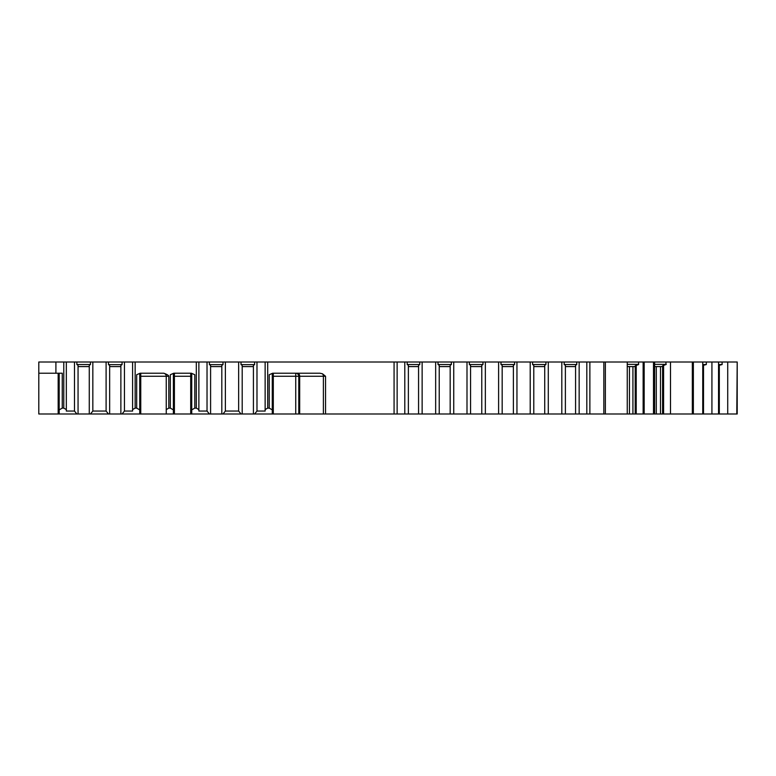 <?xml version="1.0" encoding="UTF-8"?>
<svg xmlns="http://www.w3.org/2000/svg" width="776" height="776" viewBox="0 0 776 776"><rect width="100%" height="100%" fill="white"/><g stroke="black" fill="none" stroke-linecap="round" stroke-linejoin="round"><path stroke-width="1.16" d="M209.404 364.633L209.404 362.004L223.003 362.004L223.003 364.633L209.404 364.633L210.597 365.312L210.597 413.996L140.757 413.996L140.757 376.273L166.248 376.273A3.055 3.055 90 0 0 163.183 373.217M173.378 413.996L173.378 409.873L170.322 408.108L168.819 408.108L166.248 409.582L166.248 376.273L168.79 376.273C168.809 375.468 167.141 374.449 163.804 373.217L140.146 373.217L136.683 374.721L139.699 373.401A3.055 3.055 0 0 1 140.757 373.217A3.055 3.055 0 0 0 139.738 373.392L139.738 413.996L140.757 413.996M139.738 413.996L38.8 413.996L38.8 362.004L66.329 362.004L66.329 409.582L63.777 408.108L62.255 408.108L62.255 373.217L38.8 373.217M736.793 413.996L737.2 362.004L737.2 413.996L693.356 413.996L693.356 362.004L693.356 413.996L660.483 413.996L660.483 366.592M654.614 413.996L653.499 413.996L653.499 362.004L654.614 362.004L654.614 413.996L660.483 413.996M653.499 362.004L644.167 362.004L644.167 413.996L653.499 413.996M644.167 413.996L605.367 413.996L605.367 362.004L627.25 362.004L627.25 413.996M575.579 413.996L575.579 365.234L576.772 364.545L564.191 364.545L565.384 365.234L565.384 413.996L605.367 413.996M565.384 413.996L548.293 413.996L548.293 362.004L545.916 362.004L545.916 364.545L532.588 364.545L532.588 362.004L545.916 362.004M532.588 364.545L533.781 365.234L533.781 413.996L548.293 413.996M533.781 413.996L439.226 413.996L439.226 365.234L438.033 364.545L438.033 362.004L435.656 362.004L435.656 413.996L439.226 413.996M435.656 413.996L408.37 413.996L408.37 365.234L407.187 364.545L419.758 364.545L418.565 365.234L418.565 413.996M407.187 364.545L407.187 362.004L404.8 362.004L404.8 413.996L408.37 413.996M404.8 413.996L397.137 413.996L397.137 362.004L404.8 362.004M241.016 364.633L241.016 362.004L254.606 362.004L254.606 364.633L241.016 364.633L242.199 365.312L242.199 413.996L397.137 413.996M242.199 413.996L210.597 413.996M166.248 409.582L166.248 413.996M272.279 413.996L272.279 373.392A3.055 3.055 0 0 1 273.298 373.217A3.055 3.055 0 0 0 272.172 373.431L269.224 374.721L272.686 373.217L319.954 373.217L322.486 373.799L325.542 376.273L325.542 413.996M191.73 373.392L191.73 409.873L191.73 373.392A3.055 3.055 0 0 0 190.712 373.217A3.055 3.055 -90 0 1 191.769 373.401L194.795 374.721L194.795 408.108L191.73 409.873L191.73 413.996M168.819 376.273L168.819 408.108M586.811 413.996L586.811 362.004L605.367 362.004M55.911 373.217L55.911 362.004M209.404 413.996L207.027 411.057L198.869 411.057L198.869 362.004L124.441 362.004L124.441 411.057L132.599 411.057L132.599 362.004M139.738 373.392L139.738 409.873L136.683 408.108L135.15 408.108L132.599 409.582M173.378 373.392L173.378 409.873L173.378 373.392A3.055 3.055 -90 0 1 174.406 373.217A3.055 3.055 0 0 0 173.339 373.401L170.322 374.721L173.785 373.217L191.323 373.217L194.795 374.721M198.869 409.582L196.318 408.108L194.795 408.108M269.224 374.721L269.224 408.108L267.691 408.108L267.691 362.004L397.137 362.004M561.814 413.996L561.814 362.004L548.293 362.004M586.811 362.004L576.772 362.004L576.772 364.545M579.148 413.996L579.148 362.004M498.609 413.996L498.609 362.004L485.349 362.004L485.349 413.996M530.212 413.996L530.212 362.004L516.952 362.004L516.952 413.996M435.656 362.004L422.134 362.004L422.134 413.996M466.997 413.996L466.997 362.004L453.737 362.004L453.737 413.996M575.579 366.592L565.384 366.592M564.191 364.545L564.191 362.004L576.772 362.004M544.723 413.996L544.723 365.234L545.916 364.545M544.723 366.592L533.781 366.592M513.382 366.592L502.169 366.592M514.575 364.545L500.986 364.545L500.986 362.004L514.575 362.004L514.575 364.545L513.382 365.234L513.382 413.996M502.169 413.996L502.169 365.234L500.986 364.545M481.78 366.592L470.566 366.592M482.973 364.545L469.373 364.545L469.373 362.004L482.973 362.004L482.973 364.545L481.78 365.234L481.78 413.996M470.566 413.996L470.566 365.234L469.373 364.545M438.033 362.004L451.36 362.004L451.36 364.545L450.177 365.234L450.177 413.996M451.36 364.545L438.033 364.545M450.177 366.592L439.226 366.592M418.565 366.592L408.37 366.592M407.187 362.004L419.758 362.004L419.758 364.545M66.329 409.582L66.329 411.057L74.486 411.057L76.863 413.996M59.189 373.217L59.189 409.873L62.255 408.108M59.189 409.873L59.189 413.996M90.453 413.996L92.839 411.057L106.099 411.057L108.475 413.996M122.065 413.996L124.441 411.057M223.003 413.996L225.379 411.057L238.639 411.057L241.016 413.996M269.224 408.108L272.279 409.873M267.691 408.108L265.14 409.582L265.14 362.004L254.606 362.004M254.606 413.996L256.982 411.057L265.14 411.057L265.14 409.582M74.486 411.057L74.486 362.004L66.329 362.004M106.099 411.057L106.099 362.004L92.839 362.004L92.839 411.057M89.269 366.592L78.056 366.592M90.453 364.545L76.863 364.545L76.863 362.004L90.453 362.004L90.453 364.545L89.269 365.234L89.269 413.996M78.056 413.996L78.056 365.234L76.863 364.545M122.065 364.633L108.475 364.633L108.475 362.004L122.065 362.004L122.065 364.633L120.872 365.312L120.872 413.996M120.872 366.592L109.658 366.592M109.658 413.996L109.658 365.312L108.475 364.633M207.027 411.057L207.027 362.004L198.869 362.004M238.639 411.057L238.639 362.004L225.379 362.004L225.379 411.057M256.982 411.057L256.982 362.004M221.81 366.592L210.597 366.592M223.003 364.633L221.81 365.312L221.81 413.996M253.422 366.592L242.199 366.592M254.606 364.633L253.422 365.312L253.422 413.996M267.691 362.004L265.14 362.004M298.789 413.996L298.789 376.273A3.055 3.055 -90 0 0 295.734 373.217L295.734 376.273L323.379 376.273A3.055 2.163 90 0 0 322.486 373.799M530.212 362.004L532.588 362.004M514.575 362.004L516.952 362.004M482.973 362.004L485.349 362.004M451.36 362.004L453.737 362.004M419.758 362.004L422.134 362.004M498.609 362.004L500.986 362.004M561.814 362.004L564.191 362.004M466.997 362.004L469.373 362.004M223.003 362.004L225.379 362.004M241.016 362.004L238.639 362.004M209.404 362.004L207.027 362.004M90.453 362.004L92.839 362.004M108.475 362.004L106.099 362.004M122.065 362.004L124.441 362.004M76.863 362.004L74.486 362.004M692.337 413.996L692.337 362.004L702.746 362.004L702.746 413.996M736.793 362.004L727.723 362.004L727.723 413.996M692.337 362.004L670.503 362.004L670.503 413.996M718.547 413.996L718.547 362.004L711.922 362.004L711.922 413.996M718.547 364.545L722.116 364.545L718.547 365.467M718.547 362.004L722.116 362.004L722.116 364.545M702.746 364.545L706.315 364.545L702.746 365.467M702.746 362.004L706.315 362.004L706.315 364.545M662.578 366.592L654.614 366.592M635.205 366.592L627.25 366.592M654.129 364.351L666.283 364.351M654.614 362.004L665.953 362.004L665.953 364.448M627.25 364.351L638.59 364.351M627.25 362.004L638.58 362.004L638.58 364.487M644.119 413.996L644.167 362.004M638.629 364.536L635.205 365.797L635.205 413.996M666.031 364.526L662.578 365.797L662.578 413.996M665.953 362.004L670.503 362.004M663.596 365.253L663.596 413.996M638.58 362.004L643.139 362.004L643.139 413.996M636.223 365.253L636.223 413.996M643.139 362.004L644.119 362.004M722.116 362.004L727.723 362.004M719.313 365.234L719.313 413.996M706.315 362.004L711.922 362.004M703.512 365.234L703.512 413.996M139.738 376.273L140.757 376.273L140.757 373.217M63.777 408.108L63.777 362.004M603.835 413.996L603.835 362.004M589.876 413.996L589.876 362.004M196.318 362.004L196.318 408.108M135.15 408.108L135.15 362.004M136.683 374.721L136.683 408.108M170.322 374.721L170.322 408.108M394.072 413.996L394.072 362.004M58.171 413.996L58.171 373.217M299.681 413.996L299.681 376.273A3.055 2.163 90 0 0 297.518 373.217M323.379 413.996L323.379 376.273L325.542 376.273M295.734 413.996L295.734 376.273L273.298 376.273L273.298 373.217M273.298 413.996L273.298 376.273L272.279 376.273M190.712 413.996L190.712 376.273L191.73 376.273M174.406 413.996L174.406 376.273L190.712 376.273L190.712 373.217M173.378 376.273L174.406 376.273L174.406 373.217M629.443 366.592L629.443 413.996M656.302 413.996L656.302 366.592M632.925 366.592L632.925 413.996"/></g></svg>
